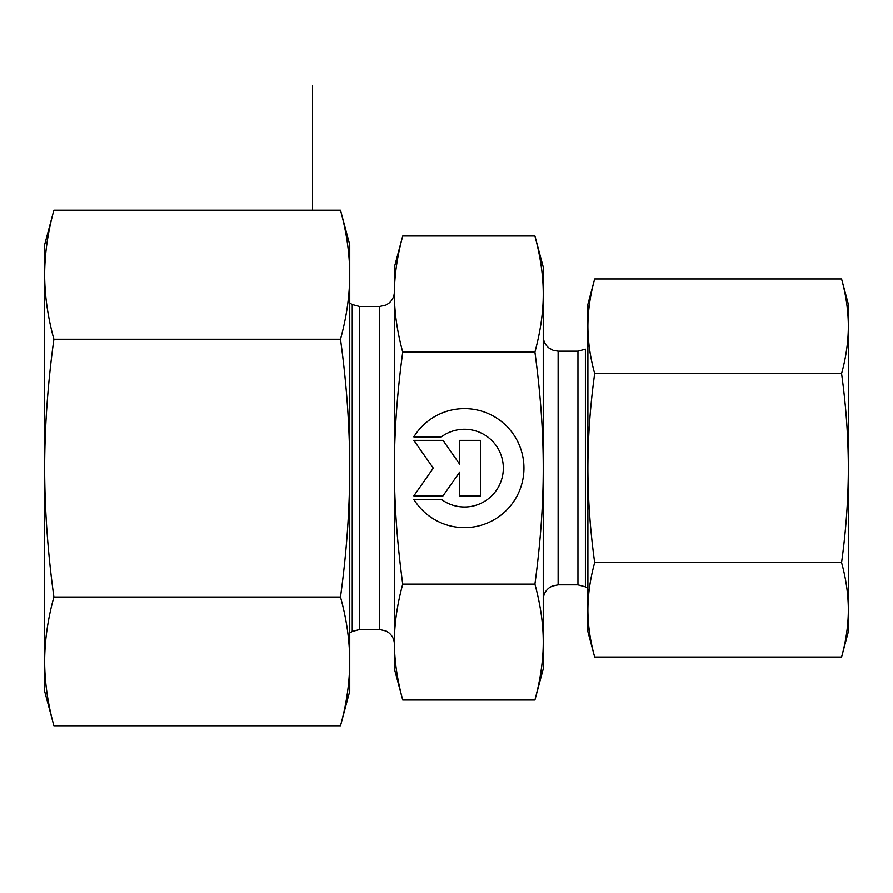 <?xml version="1.0" encoding="UTF-8"?>
<svg xmlns="http://www.w3.org/2000/svg" width="893" height="893" viewBox="0 0 893 893"><rect width="100%" height="100%" fill="white"/><g stroke="black" fill="none" stroke-linecap="round" stroke-linejoin="round"><path stroke-width="1.34" d="M413.839 436.889L441.332 436.889L413.839 436.889A59.474 59.474 0 0 1 523.945 468.122A59.474 59.474 0 0 1 413.839 499.354A59.474 59.474 180 0 0 523.945 468.122M441.332 436.889L441.332 436.889A38.868 38.868 0 0 1 503.328 468.122L503.328 468.122A38.868 38.868 180 0 0 441.332 436.889M413.839 499.354L441.332 499.354A38.868 38.868 180 0 0 503.328 468.122M459.649 440.361L480.467 440.361L480.467 495.883L459.649 495.883L459.649 472.096L442.995 495.883L413.839 495.883L433.284 468.122L413.839 440.361L442.995 440.361L459.649 464.148L459.649 440.361L459.649 464.148M413.85 440.361L433.284 468.122M413.85 495.883L442.995 495.883L459.649 472.096M459.649 495.883L480.467 495.883L480.467 440.361M402.732 700.012L394.405 668.924L394.405 642.067C394.349 659.96 397.128 679.283 402.732 700.012L534.918 700.012L543.245 668.924L543.245 642.067C543.301 624.162 540.522 604.851 534.918 584.122C540.522 542.62 543.301 503.953 543.245 468.122L543.245 467.999C543.29 432.212 540.522 393.579 534.918 352.11C540.522 331.336 543.301 311.992 543.245 294.054L543.245 467.999M402.732 235.998C397.128 256.771 394.349 276.116 394.405 294.054L394.405 267.074L402.732 235.998L534.918 235.998L543.245 267.074L543.245 294.054C543.301 276.116 540.522 256.771 534.918 235.998M394.405 468.122C394.349 503.953 397.128 542.62 402.732 584.122C397.128 604.851 394.349 624.162 394.405 642.067L394.405 294.054C394.349 311.992 397.128 331.336 402.732 352.11C397.128 393.623 394.349 432.29 394.405 468.122M402.732 584.122L534.918 584.122M402.732 352.11L534.918 352.11M534.918 700.012C540.522 679.283 543.301 659.96 543.245 642.067L543.245 468.122M394.405 642.067L394.405 644.366C394.304 639.611 392.418 635.716 388.734 632.679L386.077 631.005L379.525 629.487L359.7 629.487L359.7 306.522L379.525 306.522L379.525 629.487M379.525 306.522L386.077 305.004L388.835 303.252C392.451 300.227 394.304 296.353 394.405 291.631L394.405 294.054M848.35 304.29L848.35 631.719L841.563 657.047C846.017 640.962 848.283 625.223 848.35 609.83C848.283 594.437 846.017 578.709 841.563 562.623C846.017 530.42 848.283 498.908 848.35 468.099C848.283 437.291 846.017 405.779 841.563 373.575C846.017 357.457 848.283 341.684 848.35 326.269C848.283 310.842 846.017 295.081 841.563 278.962L848.35 304.29M594.682 278.962C590.217 295.081 587.962 310.842 587.895 326.269L587.895 304.29L594.682 278.962L841.563 278.962M594.682 373.575C590.217 405.779 587.962 437.291 587.895 468.099L587.895 326.269C587.962 341.684 590.217 357.457 594.682 373.575L841.563 373.575M594.682 562.623C590.217 578.709 587.962 594.437 587.895 609.83L587.895 468.099C587.962 498.908 590.217 530.42 594.682 562.623L841.563 562.623M594.682 657.047L587.895 631.719L587.895 609.83C587.962 625.223 590.217 640.962 594.682 657.047L841.563 657.047M44.65 691.249L44.65 244.749L53.904 210.212C47.831 232.191 44.739 253.701 44.65 274.731C44.739 295.75 47.831 317.261 53.904 339.24C47.831 383.153 44.739 426.117 44.65 468.133C44.739 510.149 47.831 553.113 53.904 597.026C47.831 618.961 44.739 640.415 44.65 661.412C44.739 682.397 47.831 703.851 53.904 725.786L44.65 691.249M340.501 339.24C346.584 317.261 349.665 295.75 349.755 274.731L349.755 468.133C349.665 426.117 346.584 383.153 340.501 339.24L53.904 339.24M340.501 210.212L349.755 244.749L349.755 274.731C349.665 253.701 346.584 232.191 340.501 210.212L53.904 210.212M349.755 661.412L349.755 691.249L340.501 725.786C346.584 703.851 349.665 682.397 349.755 661.412C349.665 640.415 346.584 618.961 340.501 597.026C346.584 553.113 349.665 510.149 349.755 468.133L349.755 661.412M340.501 725.786L53.904 725.786M340.501 597.026L53.904 597.026M312.55 85.415L312.55 210.212M359.7 306.522L352.255 304.524L352.255 631.485L359.7 629.487M585.395 467.999L585.395 349.174L577.95 351.172L577.95 584.837L585.395 586.835L585.395 467.999M577.95 584.837L558.125 584.837L558.125 351.172L577.95 351.172M352.255 304.524L349.755 303.084M352.255 631.485L349.755 632.925M585.395 586.835L587.895 588.275M558.125 351.172L553.191 350.324L548.916 347.969C545.232 344.944 543.346 341.048 543.245 336.281M558.125 584.837L552.108 586.109L549.284 587.75C545.377 590.786 543.357 594.771 543.245 599.716"/></g></svg>
